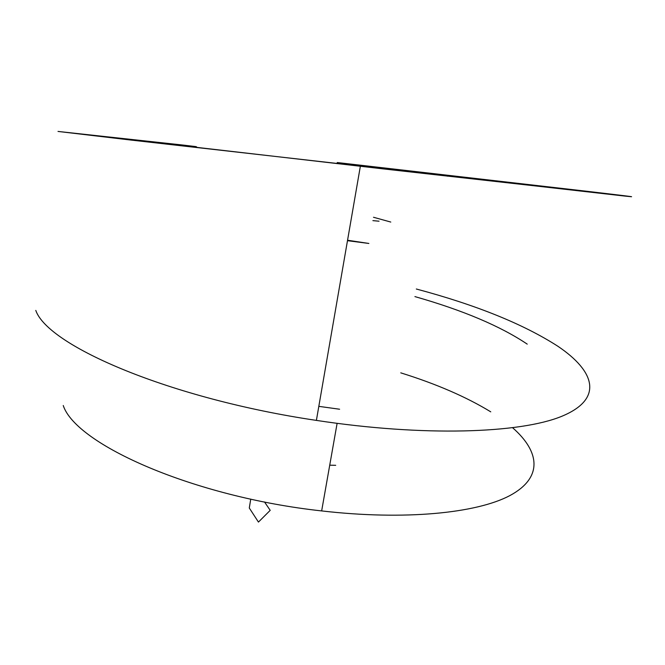 <?xml version="1.0" encoding="UTF-8"?>
<svg xmlns="http://www.w3.org/2000/svg" width="665" height="665" viewBox="0 0 665 665"><rect width="100%" height="100%" fill="white"/><g stroke="black" fill="none" stroke-linecap="round" stroke-linejoin="round"><path stroke-width="1" d="M400.762 372.849C436.34 383.938 466.331 396.939 490.753 411.843M414.918 296.598C463.039 310.322 500.487 326.166 527.237 344.138M196.15 146.641L98.462 136.017L382.059 168.76L586.921 191.695L337.238 162.534L590.37 191.686C615.69 194.67 644.767 198.128 625.225 196.117L130.806 140.049L58.013 131.437L183.665 145.136L196.15 146.641L197.389 147.613M335.7 465.317L329.724 465.176M379.042 221.204L372.899 220.63M416.323 289.009C476.198 304.994 523.372 324.071 557.844 346.241C595.483 371.569 603.562 399.067 561.734 416.315C520.096 433.447 423.597 436.747 316.39 420.396C170.672 398.834 47.98 346.066 35.785 310.414M337.047 163.64L337.238 162.534M390.779 222.052L373.497 217.264M339.607 409.233L318.818 406.357M512.665 427.795C540.105 451.843 543.064 477.819 509.747 495.649C476.381 513.33 404.428 520.487 321.652 510.92C193.972 496.979 76.034 444.661 63.242 405.517M264.512 501.967L270.206 510.338L258.452 522.075L249.292 508.01L250.755 499.116M347.479 240.688L368.867 243.457L347.562 240.24M124.92 139.185L127.123 138.91M176.159 145.161L183.789 145.244M440.396 174.396L447.57 176.183M128.885 139.101L126.874 139.417M360.33 166.408L316.39 420.396M337.113 423.347L321.652 510.92"/></g></svg>
